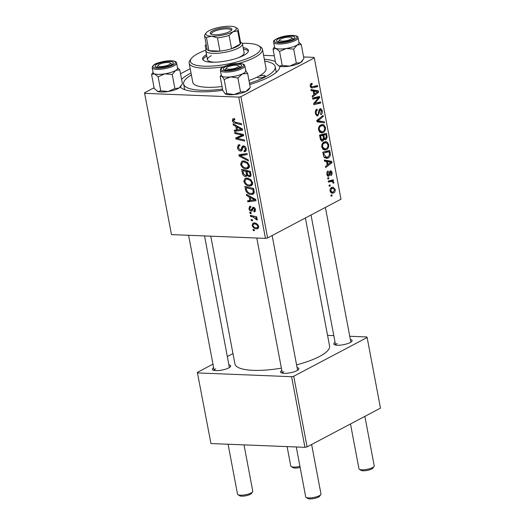 <?xml version="1.0" encoding="UTF-8"?>
<svg xmlns="http://www.w3.org/2000/svg" width="525" height="525" viewBox="0 0 525 525"><rect width="100%" height="100%" fill="white"/><g stroke="black" fill="none" stroke-linecap="round" stroke-linejoin="round"><path stroke-width="0.79" d="M228.893 364.836A9.325 2.487 169.3 0 1 230.449 366.64A9.325 2.487 169.3 0 1 228.743 367.92A9.325 2.487 169.3 0 1 220.001 370.387A9.325 2.487 169.3 0 1 212.842 369.967A9.325 2.487 169.3 0 1 213.629 367.723M215.768 368.858A7.77 2.074 -10.7 0 0 214.148 370.427L188.606 235.292M350.346 339.458A9.325 2.487 169.3 0 1 351.894 341.263A9.325 2.487 169.3 0 1 350.195 342.543A9.325 2.487 169.3 0 1 341.447 345.01A9.325 2.487 169.3 0 1 334.287 344.59A9.325 2.487 169.3 0 1 335.075 342.346M337.221 343.481A7.77 2.074 -10.7 0 0 335.6 345.05M297.091 367.572A9.325 2.487 169.3 0 1 298.64 369.377A9.325 2.487 169.3 0 1 296.94 370.657A9.325 2.487 169.3 0 1 288.192 373.124A9.325 2.487 169.3 0 1 281.033 372.704A9.325 2.487 169.3 0 1 281.82 370.46M283.966 371.595A7.77 2.074 -10.7 0 0 282.345 373.157M279.851 66.294A51.273 13.676 169.3 0 1 278.532 69.93A51.273 13.676 169.3 0 1 269.174 76.958A51.273 13.676 169.3 0 1 249.716 84.532M222.777 90.3A51.273 13.676 169.3 0 1 181.702 88.226A51.273 13.676 169.3 0 1 180.272 87.104M181.584 79.314A51.273 13.676 169.3 0 1 189.656 73.769A51.273 13.676 169.3 0 1 191.028 73.06M191.389 74.957A46.613 12.429 -10.7 0 0 183.612 84.013L184.446 88.43A46.613 12.429 -10.7 0 0 184.977 89.722M296.579 364.875A48.169 12.843 -10.7 0 0 319.594 356.442A48.169 12.843 -10.7 0 0 329.569 346.001L305.379 217.98M249.966 213.327L249.762 212.257L251.009 212.527L251.213 213.623L249.966 213.327L251.048 212.75M251.331 220.546L251.127 219.476L252.374 219.752L252.577 220.848L251.331 220.546L252.413 219.975M243.823 181.407L245.096 178.356L246.802 178.021L250.799 179.576L252.656 182.687L251.436 185.752L249.572 186.093C246.894 186.007 244.978 184.446 243.823 181.407L244.775 180.902M246.593 195.484L246.376 194.322L255.708 199.448L255.957 200.753L247.793 201.83L247.59 200.753L249.821 200.498L249.132 196.842L246.593 195.484L247.557 194.972M242.425 173.44L241.644 169.312L250.412 171.393L251.035 175.455L250.333 176.617L249.395 176.794L247.072 175.291L246.402 176.354L245.608 176.512C244.033 176.321 242.97 175.298 242.425 173.44L243.318 172.968M239.151 156.115L238.895 154.75L247.032 153.51L247.236 154.593L240.26 155.649L248.22 159.797L248.437 160.952L239.151 156.115L242.898 154.14M234.76 119.3L233.33 120.691L235.18 122.161L241.388 123.638L241.592 124.72L235.167 123.198C233.776 123.021 232.831 122.148 232.332 120.586L232.89 118.716L234.577 118.676L234.892 119.759L233.664 119.72L234.721 119.162M234.878 133.475L234.668 132.392L243.436 134.492L243.652 135.621L237.051 138.278L244.479 140.004L244.683 141.087L235.922 139.007L235.705 137.878L242.294 135.194L234.878 133.475L236.224 132.766M171.478 234.603L144.526 92.8L171.478 234.603L265.46 238.376L238.763 97.112L240.909 96.666L267.606 237.923L265.46 238.376M144.788 93.345L238.763 97.112M233.271 124.989L233.054 123.828L242.393 128.947L242.635 130.259L234.472 131.329L234.268 130.252L236.499 130.003L235.81 126.341L233.271 124.989L234.235 124.478M244.105 150.701C245.063 150.629 245.451 149.993 245.267 148.785L243.731 146.961L243.055 147.335L241.559 150.885L240.555 151.082C238.934 150.826 237.904 149.717 237.464 147.755L238.238 144.939L239.715 144.677L240.023 145.753L238.829 145.976L238.462 147.866L240.273 150.012L240.955 149.763L241.868 147.026L242.662 146.055L243.475 145.891C244.945 146.081 245.877 147.072 246.264 148.864L245.359 151.567L244.197 151.758L243.908 150.688L246.35 149.704M239.918 145.392L238.829 145.976M240.273 150.012L242.589 148.903M244.847 146.377L243.055 147.335M240.588 164.286L241.861 161.234L243.567 160.893L247.564 162.455L249.414 165.565L248.2 168.63L246.337 168.971C243.659 168.886 241.743 167.324 240.588 164.286L241.539 163.78M253.732 210.82L254.664 209.455L253.608 208.294L253.135 208.379L252.236 210.755L251.226 211.253C250.018 211.004 249.263 210.138 248.975 208.655L249.644 206.351L250.681 206.187L250.989 207.257L250.189 207.395L249.749 208.733L250.957 210.177L253.273 207.218C254.408 207.382 255.13 208.156 255.445 209.534L254.815 211.726L254.041 211.897L253.732 210.82L255.511 210.052M250.957 210.177L252.742 209.291M252.643 207.349L253.273 207.218M252.236 210.755L251.226 211.253L252.276 210.702M245.457 189.486L244.88 186.441L253.647 188.514L254.271 192.393L253.194 194.191L251.357 194.532C249.218 194.506 247.419 193.377 245.976 191.146L245.457 189.486L246.35 189.02M252.131 225.369L252.952 223.132L254.093 222.915C256.213 222.902 257.729 224.083 258.641 226.459L257.841 228.624L256.548 228.854C254.507 228.841 253.03 227.673 252.131 225.369L252.873 224.976M250.55 216.425L250.346 215.335L256.718 216.851L256.922 217.934L255.603 217.613L257.309 219.404L257.224 220.119L253.102 217.068L250.55 216.425L251.902 215.709M253.201 230.449L252.998 229.379L254.244 229.648L254.448 230.744L253.201 230.449L254.284 229.871M326.432 149.645L324.699 150.084L321.759 147.171C321.589 144.657 322.317 142.977 323.938 142.131L325.861 141.625L327.121 142.006L328.696 144.539C328.867 147.131 328.118 148.838 326.432 149.645L323.072 149.507M326.537 161.516L324.502 161.201L324.286 160.04L331.774 161.346L332.023 162.658L325.703 167.541L325.5 166.464L327.233 165.172L326.537 161.516M310.268 86.349C310.058 84.919 310.413 83.961 311.325 83.475L311.942 83.252L312.231 84.282L311.633 84.486L311.049 86.015L311.798 86.881L317.454 85.536L317.658 86.625L311.745 87.99L310.268 86.349M317.947 115.73L317.225 115.913L315.4 113.518C315.066 111.32 315.61 109.863 317.028 109.154L317.31 110.178L316.391 110.965L316.181 113.183C316.411 114.397 316.91 114.903 317.684 114.693L318.202 114.109L318.8 110.729L320.007 108.754L320.723 108.57L322.304 110.716C322.58 112.619 322.133 113.958 320.965 114.732L320.545 113.768L321.523 111.083L320.25 109.804L317.947 115.73L316.536 115.671M315.774 114.726L317.684 114.693M319.161 109.653L320.591 109.712L319.115 109.758M324.502 122.857L317.067 121.833L316.805 120.461L323.098 115.408L323.302 116.491L317.907 120.822L324.286 121.702L324.502 122.857M323.197 132.523L321.457 132.963L318.524 130.049C318.353 127.536 319.082 125.856 320.703 125.009L322.626 124.504L323.886 124.884L325.461 127.418C325.631 130.01 324.883 131.709 323.197 132.523L319.837 132.385M332.095 195.917L331.111 196.166L330.908 195.097L331.892 194.821L332.095 195.917L331.058 195.871M267.606 237.923L340.994 199.185L314.304 57.921L240.909 96.666M322.947 141.041L322.179 141.225L320.342 139.158L319.561 135.03L326.478 133.298L327.134 137.419L325.907 139.624L325.126 139.827L324.037 139.053L322.947 141.041L321.392 140.976M313.222 91.015L311.181 90.7L310.964 89.545L318.452 90.851L318.701 92.157L312.382 97.046L312.178 95.97L313.911 94.677L313.222 91.015M317.015 98.175L312.788 99.192L312.585 98.109L319.502 96.39L319.718 97.519L314.685 103.418L320.545 101.903L320.749 102.992L313.832 104.724L313.622 103.596L318.636 97.683L317.015 98.175L312.979 98.011M330.199 170.901C331.091 170.559 331.688 171.071 331.99 172.423C332.246 173.939 331.918 175.002 330.993 175.632L330.704 174.602L331.38 172.692L330.507 171.911L329.543 175.212L328.775 176.216C327.817 176.498 327.2 175.901 326.911 174.418C326.642 172.764 327.022 171.629 328.046 171.006L328.42 171.983L327.515 174.156L328.519 175.173L330.199 170.901L330.737 170.763M327.114 175.192L329.543 175.212M329.457 171.806L330.724 171.859L329.438 171.872M327.823 176.177L328.296 176.334M323.84 156.772L322.796 152.152L329.713 150.419L330.356 154.343C330.153 156.253 329.431 157.474 328.178 157.992L326.412 158.452L323.84 156.772M333.657 192.905L332.227 193.279L330.067 191.133C329.89 189.361 330.363 188.173 331.492 187.576L333.034 187.169L335.186 189.354C335.337 191.159 334.825 192.34 333.657 192.905L330.953 192.8M330.225 186.014L329.241 186.263L329.037 185.194L330.022 184.918L330.225 186.014L329.188 185.975M330.481 181.67L328.46 182.136L328.256 181.053L333.283 179.793L333.487 180.876L332.45 181.125L333.854 182.293L333.815 183.113L332.988 183.081L333.04 182.464L331.741 181.512L328.355 181.584M328.86 178.795L327.876 179.038L327.672 177.968L328.657 177.699L328.86 178.795L327.823 178.749M263.583 55.355L274.286 55.781M303.608 56.962L314.042 57.376L314.304 57.921M190.201 68.69L180.541 73.789M154.081 87.754L144.526 92.8M276.025 72.516A46.613 12.429 -10.7 0 0 276.052 71.118L275.218 66.708A46.613 12.429 -10.7 0 0 264.672 61.11M210.958 443.553L197.354 372.383L210.958 443.553L304.94 447.326L291.592 376.694L293.738 376.241L307.086 446.873L304.94 447.326M197.617 372.927L291.592 376.694M293.738 376.241L367.133 337.503L380.474 408.135L307.086 446.873M327.567 335.383L333.808 335.632M349.742 336.269L366.863 336.958L367.133 337.503M232.962 353.581L227.332 356.554M212.953 364.147L197.354 372.383M210.781 236.184L234.911 363.884A48.169 12.843 -10.7 0 0 281.387 368.143M264.311 59.213A51.273 13.676 169.3 0 1 275.382 61.589M326.34 137.386L327.134 137.419M324.457 139.565L325.907 139.624M323.426 139.027L324.037 139.053M325.874 134.584L323.715 135.122L324.647 138.462L325.677 138.567L326.215 136.415L325.874 134.584L321.969 134.426M319.81 134.964L323.715 135.122M323.446 138.416L325.677 138.567M322.908 135.325L320.572 135.909L321.188 138.954L322.763 139.958L323.334 137.596L322.908 135.325L319.587 135.194M319.718 135.877L320.572 135.909M320.604 140.011L322.763 139.958M320.296 138.922L321.188 138.954M321.208 124.773L323.886 124.884M324.581 127.378L325.461 127.418M323.538 125.993L322.488 125.665L320.873 126.098C319.712 126.696 319.193 127.903 319.312 129.721L321.576 131.788L323.065 131.414C324.253 130.83 324.791 129.623 324.68 127.785L323.538 125.993M319.476 126.039L320.873 126.098M318.465 129.688L319.312 129.721M321.825 116.432L323.302 116.491M316.864 120.783L317.907 120.822M316.936 121.137L324.286 121.702M319.463 121.505L319.594 122.181M315.879 110.119L317.31 110.178M315.801 110.23L317.093 110.283M315.466 110.926L316.391 110.965M315.341 113.151L316.181 113.183M321.431 110.677L322.304 110.716M318.859 110.48L319.738 110.513M310.524 84.217L312.231 84.282M310.406 84.44L311.633 84.486M310.209 85.975L311.049 86.015M313.747 86.468L317.658 86.625M311.154 86.855L310.465 87.025M311.148 87.839L312.585 87.898M311.089 90.215L318.452 90.851M313.635 90.654L313.733 91.186M317.277 92.098L318.701 92.157M317.185 91.711L314.101 91.199L314.652 94.119L317.487 91.731M313.248 91.166L314.101 91.199M313.799 94.087L314.652 94.119M315.617 97.355L319.718 97.519M313.793 103.386L314.685 103.418M316.746 102.828L320.749 102.992M314.915 97.532L318.636 97.683M327.141 171.931L328.42 171.983M326.858 174.129L327.515 174.156M331.301 172.397L331.99 172.423M329.346 172.193L330.14 172.226M324.411 160.709L331.774 161.346M326.957 161.155L327.055 161.68M330.599 162.599L332.023 162.658M330.507 162.205L327.423 161.693L327.974 164.614L330.809 162.225M326.57 161.661L327.423 161.693M327.121 164.581L327.974 164.614M329.543 154.311L330.356 154.343M324.66 157.848L328.178 157.992M329.109 151.705L323.807 153.031L324.069 154.409L326.452 157.303L328.013 156.903L329.543 154.672L329.109 151.705L325.205 151.548M322.954 152.998L323.807 153.031M323.216 154.376L324.069 154.409M324.443 141.901L327.121 142.006M327.817 144.506L328.696 144.539M326.773 143.115L325.723 142.787L324.109 143.22C322.947 143.817 322.429 145.031 322.547 146.843L324.811 148.91L326.301 148.536C327.488 147.958 328.027 146.744 327.915 144.907L326.773 143.115M322.711 143.167L324.109 143.22M321.7 146.81L322.547 146.843M334.497 189.328L335.186 189.354M334.576 189.623L333.073 188.291L331.767 188.606L330.665 190.824L332.246 192.124L333.454 191.835L334.576 189.623M330.461 188.554L331.767 188.606M330.015 190.798L330.665 190.824M329.588 180.718L333.487 180.876M328.584 180.968L332.45 181.125M328.276 181.164L328.611 181.387M332.975 182.26L333.854 182.293M332.988 183.081L333.815 183.113M243.593 135.312L237.051 138.278M237.234 138.318L235.922 139.007M239.662 136.9L239.531 136.205M243.456 134.584L242.294 135.194M237.438 129.767L234.472 131.329M237.392 129.531L236.499 130.003M236.742 125.849L235.81 126.341M239.676 128.494L236.906 126.971L237.457 129.892L241.566 129.419L239.676 128.494L240.64 127.988M237.864 126.466L236.906 126.971M242.399 128.979L241.566 129.419M236.526 122.482L235.167 123.198M233.376 120.035L232.332 120.586M238.396 147.263L237.464 147.755M243.915 145.943L241.868 147.026M246.067 150.885L244.387 151.771M246.146 150.734L244.197 151.758M246.133 148.332L245.267 148.785M242.196 150.216L240.555 151.082M243.219 154.088L240.26 155.649M249.29 167.409L246.337 168.971M249.441 166.924L249.067 166.852M247.078 163.275L243.731 161.963L242.511 162.192L241.592 164.404C242.589 166.72 244.132 167.882 246.225 167.908L247.531 167.665L248.423 165.487L247.078 163.275L247.951 162.816M245.241 161.168L243.731 161.963M249.29 165.034L248.423 165.487M250.898 176L249.395 176.794M247.748 174.937L247.072 175.291M246.907 175.823L245.608 176.512M250.477 171.767L249.592 172.233L246.862 171.59L247.866 175.081L249.158 175.724L251.035 174.897M248.213 170.874L246.862 171.59M250.825 173.598L249.939 174.07L249.592 172.233M249.158 175.724C249.959 175.665 250.222 175.114 249.939 174.07M247.19 170.632L245.838 171.34L242.878 170.645L243.502 173.703L245.431 175.442L247.531 174.523M244.23 169.929L242.878 170.645M247.157 173.145L246.264 173.611L245.838 171.34M245.431 175.442C246.291 175.37 246.566 174.759 246.264 173.611M255.314 211.221L254.041 211.897M255.334 209.101L254.664 209.455M254.553 207.795L253.608 208.294M254.441 207.69L253.135 208.379M249.71 208.268L248.975 208.655M250.753 200.261L247.793 201.83M250.714 200.032L249.821 200.498M250.064 196.35L249.132 196.842M252.998 198.988L250.228 197.466L250.779 200.386L254.881 199.913L252.998 198.988L253.956 198.483M251.186 196.96L250.228 197.466M255.714 199.474L254.881 199.913M254.152 193.056L251.357 194.532M246.809 190.706L245.976 191.146M252.827 189.354L246.113 187.766L246.369 189.138C247.124 191.986 248.738 193.43 251.206 193.463L252.538 193.239L253.234 192.262L252.827 189.354L253.713 188.888M247.465 187.051L246.113 187.766M254.231 191.73L253.234 192.262M252.525 184.531L249.572 186.093M252.676 184.045L252.302 183.973M250.313 180.397L246.967 179.084L245.746 179.314L244.827 181.525C245.825 183.842 247.367 185.01 249.46 185.03L250.766 184.787L251.659 182.615L250.313 180.397L251.186 179.937M248.476 178.29L246.967 179.084M252.525 182.155L251.659 182.615M258.562 227.791L256.548 228.854M257.867 226.387C257.073 224.746 255.918 223.952 254.389 223.991L253.411 224.162L252.899 225.409C253.706 226.997 254.855 227.791 256.351 227.784L257.342 227.62L258.536 226.032M255.78 223.256L254.389 223.991M256.745 217.009L255.603 217.613M257.217 219.115L256.187 219.653M256.994 218.748L256.279 219.128M287.103 446.611L290.771 466.036A7.77 2.074 -10.7 0 0 291.178 466.541A7.77 2.074 -10.7 0 0 299.946 466.384M300.149 467.447A6.215 1.66 169.3 0 1 292.897 467.624L291.178 466.541M374.043 466.508L372.829 468.142A6.215 1.66 169.3 0 1 371.693 468.996A6.215 1.66 169.3 0 1 365.866 470.636A6.215 1.66 169.3 0 1 361.095 470.361L359.369 469.278A7.77 2.074 -10.7 0 0 365.334 469.626A7.77 2.074 -10.7 0 0 372.625 467.572A7.77 2.074 -10.7 0 0 374.043 466.508A7.77 2.074 -10.7 0 0 374.233 465.885L364.875 416.371M290.509 39.322A6.215 1.66 -10.7 0 0 291.473 37.57A6.215 1.66 -10.7 0 0 286.702 37.288A6.215 1.66 -10.7 0 0 280.868 38.935A6.215 1.66 -10.7 0 0 279.733 39.788A6.215 1.66 -10.7 0 0 283.047 41.108A6.215 1.66 -10.7 0 0 290.509 39.322M291.473 37.57L293.199 38.653A7.77 2.074 169.3 0 1 293.567 39.047M350.497 423.957L358.962 468.773A7.77 2.074 -10.7 0 0 359.369 469.278M278.322 41.921A7.77 2.074 169.3 0 1 278.526 41.422L279.733 39.788M252.591 491.886L251.383 493.52A6.215 1.66 169.3 0 1 250.248 494.373A6.215 1.66 169.3 0 1 244.414 496.013A6.215 1.66 169.3 0 1 239.643 495.738L237.917 494.655A7.77 2.074 -10.7 0 0 243.882 495.003A7.77 2.074 -10.7 0 0 251.173 492.949A7.77 2.074 -10.7 0 0 252.591 491.886A7.77 2.074 -10.7 0 0 252.781 491.262L244.02 444.878M228.086 444.242L237.517 494.15A7.77 2.074 -10.7 0 0 237.917 494.655M159.423 64.312A6.215 1.66 -10.7 0 0 158.287 65.166A6.215 1.66 -10.7 0 0 161.602 66.491A6.215 1.66 -10.7 0 0 169.057 64.7A6.215 1.66 -10.7 0 0 170.021 62.947A6.215 1.66 -10.7 0 0 165.25 62.665A6.215 1.66 -10.7 0 0 159.423 64.312M156.877 67.305A7.77 2.074 169.3 0 1 157.073 66.8L158.287 65.166M170.021 62.947L171.747 64.03A7.77 2.074 169.3 0 1 172.115 64.424M227.614 67.049A6.215 1.66 -10.7 0 0 226.478 67.896A6.215 1.66 -10.7 0 0 229.793 69.221A6.215 1.66 -10.7 0 0 237.254 67.436A6.215 1.66 -10.7 0 0 238.219 65.684A6.215 1.66 -10.7 0 0 233.448 65.402A6.215 1.66 -10.7 0 0 227.614 67.049M225.284 69.517A7.77 2.074 -10.7 0 0 225.067 70.035A7.77 2.074 169.3 0 1 225.271 69.536L226.478 67.896M320.788 494.616L319.574 496.256A6.215 1.66 169.3 0 1 318.439 497.103A6.215 1.66 169.3 0 1 312.611 498.75A6.215 1.66 169.3 0 1 307.84 498.468L306.114 497.392A7.77 2.074 -10.7 0 0 312.08 497.739A7.77 2.074 -10.7 0 0 319.371 495.679A7.77 2.074 -10.7 0 0 320.788 494.616A7.77 2.074 -10.7 0 0 320.978 493.999L311.62 444.478M296.277 446.978L305.707 496.88A7.77 2.074 -10.7 0 0 306.114 497.392M238.219 65.684L239.945 66.76A7.77 2.074 169.3 0 1 240.312 67.154M206.01 49.783L205.223 45.596L206.286 45.006M299.001 42.63A12.436 3.314 -10.7 0 1 297.13 45.012A12.436 3.314 169.3 0 1 292.464 47.014A12.429 3.314 -10.7 0 0 299.014 42.709L298.069 37.702A12.429 3.314 169.3 0 1 291.519 42.007A12.429 3.314 169.3 0 1 273.643 42.322L274.588 47.322A12.429 3.314 -10.7 0 0 292.464 47.007A12.436 3.314 169.3 0 1 286.283 48.471L293.685 49.14L297.13 45.012L301.258 44.533L298.935 42.269M289.938 40.628A9.325 2.487 169.3 0 1 277.016 41.468A9.325 2.487 169.3 0 1 281.446 37.629A9.325 2.487 169.3 0 1 291.309 36.146A9.325 2.487 169.3 0 1 294.623 38.141A9.325 2.487 169.3 0 1 289.938 40.628M301.258 44.533L303.909 58.544L300.464 62.672L296.336 63.157L293.685 49.14M296.336 63.157L289.623 66.13L282.22 65.461L279.576 51.45L286.283 48.471A12.436 3.314 169.3 0 1 275.96 48.471L279.576 51.45M282.22 65.461L279.293 66.13L275.684 63.157L273.033 49.14L275.96 48.471A12.436 3.314 169.3 0 1 274.575 47.25M274.503 46.863L273.033 49.14M302.623 60.578L302.052 61.353A12.436 3.314 169.3 0 1 300.464 62.672A12.436 3.314 169.3 0 1 289.623 66.13A12.436 3.314 169.3 0 1 279.293 66.13A12.436 3.314 169.3 0 1 278.572 65.789A12.436 3.314 169.3 0 1 278.499 65.75M179.806 69.91L182.457 83.921L179.012 88.049A12.436 3.314 169.3 0 1 174.352 90.044A12.436 3.314 169.3 0 1 168.171 91.507L160.768 90.838L158.123 76.827L164.837 73.848L172.233 74.517L175.678 70.389L179.806 69.91L177.483 67.646M181.171 85.956L180.6 86.73A12.436 3.314 169.3 0 1 179.012 88.049L174.884 88.535L168.171 91.507A12.436 3.314 169.3 0 1 157.848 91.507L154.232 88.535L151.581 74.517L154.507 73.848L158.123 76.827M159.994 63.007A9.325 2.487 169.3 0 1 169.864 61.523A9.325 2.487 169.3 0 1 173.171 63.518A9.325 2.487 169.3 0 1 168.486 66.006A9.325 2.487 169.3 0 1 155.564 66.846A9.325 2.487 169.3 0 1 159.994 63.007M152.191 67.699L153.136 72.699A12.429 3.314 -10.7 0 0 171.012 72.391A12.429 3.314 -10.7 0 0 177.568 68.086L176.623 63.079A12.429 3.314 169.3 0 1 170.067 67.384A12.429 3.314 169.3 0 1 152.191 67.699C152.506 65.395 154.737 63.715 158.885 62.652C163.859 61.156 168.407 60.559 172.522 60.861C175.304 61.215 176.669 61.957 176.623 63.079M153.051 72.24L151.581 74.517M174.884 88.535L172.233 74.517M160.768 90.838L157.848 91.507A12.436 3.314 169.3 0 1 157.119 91.173A12.436 3.314 169.3 0 1 157.047 91.127M177.555 68.007A12.436 3.314 169.3 0 1 175.678 70.389A12.436 3.314 169.3 0 1 164.837 73.848A12.436 3.314 169.3 0 1 154.507 73.848A12.436 3.314 -10.7 0 1 153.123 72.627M248.811 89.44A12.436 3.314 169.3 0 1 248.791 89.467A12.436 3.314 169.3 0 1 245.746 91.553L240.535 91.993L237.891 77.982L242.412 73.894L247.623 73.454L245.28 70.12M248.791 89.467A12.436 3.314 169.3 0 1 248.778 89.493L250.268 87.472L245.746 91.553A12.436 3.314 169.3 0 1 234.019 94.566L226.807 93.489L225.153 93.791L222.803 90.457L220.159 76.44L221.242 74.97M220.159 76.44L221.812 76.132A12.436 3.314 169.3 0 1 221.32 75.357M223.519 68.211A9.325 2.487 169.3 0 1 234.557 64.411A9.325 2.487 169.3 0 1 241.362 66.255A9.325 2.487 169.3 0 1 241.349 66.275A9.325 2.487 169.3 0 1 232.864 69.687A9.325 2.487 169.3 0 1 223.762 69.582A9.325 2.487 169.3 0 1 223.519 68.211M220.388 70.429L221.333 75.436A12.429 3.314 -10.7 0 0 232.411 76.683A12.429 3.314 -10.7 0 0 245.438 71.833A12.429 3.314 -10.7 0 0 245.759 70.816L244.814 65.815A12.429 3.314 169.3 0 1 244.493 66.832A12.429 3.314 169.3 0 1 231.466 71.676A12.429 3.314 169.3 0 1 220.388 70.429L220.861 68.755C219.64 68.532 228.716 63.683 236.388 63.591C243.751 63.413 244.191 64.299 244.814 65.815M240.535 91.993L234.019 94.566A12.436 3.314 169.3 0 1 225.31 93.903L225.153 93.791M226.807 93.489L224.155 79.472L230.678 76.906L237.891 77.982M245.746 70.744A12.436 3.314 169.3 0 1 242.412 73.894A12.436 3.314 169.3 0 1 230.678 76.906A12.436 3.314 -10.7 0 1 221.812 76.132L224.155 79.472M250.268 87.472L247.623 73.454M248.955 80.496A37.288 9.942 -10.7 0 0 258.333 76.519A3.885 1.037 -10.7 0 0 257.526 77.365A3.885 1.037 -10.7 0 0 260.19 77.844A3.885 1.037 -10.7 0 0 264.357 76.762A3.885 1.037 -10.7 0 0 265.158 75.922A3.885 1.037 -10.7 0 0 262.493 75.436A3.885 1.037 -10.7 0 0 258.333 76.519A37.288 9.942 -10.7 0 0 266.057 68.44L262.441 49.311A37.288 9.942 169.3 0 1 254.717 57.389A37.288 9.942 169.3 0 1 238.475 63.499M206.509 54.561A23.31 6.215 -10.7 0 0 202.617 59.089A23.31 6.215 -10.7 0 0 218.603 61.996A23.31 6.215 -10.7 0 0 243.593 55.486A23.31 6.215 -10.7 0 0 248.423 50.433A23.31 6.215 -10.7 0 0 243.147 47.631M206.784 56.031A23.31 6.215 -10.7 0 0 202.926 59.791M205.852 50.177A35.739 9.529 -10.7 0 0 197.807 53.648A35.739 9.529 -10.7 0 0 191.284 58.544A35.739 9.529 -10.7 0 0 210.335 66.157A35.739 9.529 -10.7 0 0 253.234 55.873A35.739 9.529 -10.7 0 0 258.779 45.793A35.739 9.529 -10.7 0 0 242.163 43.312M258.779 45.793L260.498 46.876A37.288 9.942 169.3 0 1 262.441 49.311M249.467 83.212A46.613 12.429 -10.7 0 0 265.558 76.808A46.613 12.429 -10.7 0 0 275.218 66.708M240.529 42.125L241.48 42.722A18.644 4.974 169.3 0 1 242.452 43.942L244.118 52.769A18.644 4.974 169.3 0 1 240.26 56.812A18.644 4.974 169.3 0 1 237.91 57.907M215.132 62.212A18.644 4.974 169.3 0 1 207.48 59.692A18.644 4.974 169.3 0 1 211.339 55.65M183.612 84.013A46.613 12.429 -10.7 0 0 222.541 89.06M223.768 66.682A37.288 9.942 169.3 0 1 189.157 63.157L192.773 82.287A37.288 9.942 -10.7 0 0 222.068 86.553M189.157 63.157A37.288 9.942 169.3 0 1 190.076 60.178L191.284 58.544M248.397 51.201A23.31 6.215 -10.7 0 0 243.429 49.107M214.39 34.742A11.032 2.94 169.3 0 1 210.807 33.987A11.032 2.94 169.3 0 1 214.771 29.886A11.032 2.94 169.3 0 1 227.752 27.687A11.032 2.94 169.3 0 1 231.643 30.05A11.032 2.94 169.3 0 1 214.39 34.742M231.151 30.562A10.1 2.691 -10.7 0 0 231.164 30.227A10.1 2.691 -10.7 0 0 227.358 28.868A10.1 2.691 -10.7 0 0 216.661 30.47A10.1 2.691 -10.7 0 0 211.312 33.974A10.1 2.691 -10.7 0 0 211.45 34.282M204.553 35.864L207.06 49.107A17.089 4.561 -10.7 0 0 208.924 50.676A17.089 4.561 -10.7 0 0 213.504 51.397A17.089 4.561 -10.7 0 0 219.962 51.122A17.089 4.561 -10.7 0 0 231.591 48.694A17.089 4.561 -10.7 0 0 240.214 44.139A17.089 4.561 -10.7 0 0 240.647 42.761L238.147 29.518A17.089 4.561 169.3 0 1 237.713 30.896L233.12 31.697L229.084 35.451A17.089 4.561 169.3 0 1 217.462 37.879L211.66 36.186L206.417 37.432A17.089 4.561 169.3 0 1 204.553 35.864A17.089 4.561 169.3 0 1 204.98 34.499A17.089 4.561 169.3 0 1 204.993 34.479L206.187 32.865A15.54 4.141 -10.7 0 0 211.66 36.186A15.54 4.141 -10.7 0 0 233.12 31.697A15.54 4.141 -10.7 0 0 235.528 27.32A15.54 4.141 -10.7 0 0 230.482 26.25A15.54 4.141 -10.7 0 0 209.022 30.732A15.54 4.141 -10.7 0 0 206.187 32.865M242.452 43.942A18.644 4.974 169.3 0 1 232.588 50.407A18.644 4.974 169.3 0 1 212.842 53.366A18.644 4.974 169.3 0 1 205.807 50.866A18.644 4.974 169.3 0 1 206.273 49.376L206.942 48.471M206.417 37.432L208.924 50.676L219.962 51.122L217.462 37.879M229.084 35.451L231.591 48.694L240.214 44.139L237.713 30.896M235.528 27.32L237.254 28.402A17.089 4.561 169.3 0 1 238.147 29.518M326.117 135.896L326.97 135.929M323.19 136.828L324.043 136.868M320.099 137.885L320.952 137.917M318.012 119.49L319.567 119.556M316.89 120.888L319.41 120.986M318.511 112.685L319.403 112.724M316.398 100.19L317.5 100.236M314.803 102.145L315.866 102.191M329.168 173.302L329.877 173.335M329.339 152.952L330.192 152.985M243.607 135.384L240.739 136.894M242.36 135.811L238.599 137.799M241.612 134.052L240.233 134.787M242.983 147.505L241.493 148.293M245.51 153.74L242.399 155.38M254.369 207.637L251.836 208.976M254.008 190.444L253.122 190.916M254.507 216.326L253.102 217.068M290.929 40.976A11.498 3.065 -10.7 0 0 295.719 35.93A11.498 3.065 -10.7 0 0 280.455 37.282A11.498 3.065 -10.7 0 0 275.664 42.328A11.498 3.065 -10.7 0 0 290.929 40.976M159.003 62.659A11.498 3.065 -10.7 0 0 154.212 67.705A11.498 3.065 -10.7 0 0 169.477 66.353A11.498 3.065 -10.7 0 0 174.267 61.307A11.498 3.065 -10.7 0 0 159.003 62.659M221.438 68.434A11.498 3.065 -10.7 0 0 229.786 70.737A11.498 3.065 -10.7 0 0 243.429 66.045A11.498 3.065 -10.7 0 0 235.082 63.748A11.498 3.065 -10.7 0 0 221.438 68.434M325.185 138.692L323.452 138.626M322.488 125.665L319.922 125.56M321.576 131.788L319.187 131.696M311.798 86.881L310.387 86.822M326.452 157.303L324.082 157.211M325.723 142.787L323.157 142.682M324.811 148.91L322.422 148.818M333.073 188.291L330.717 188.193M332.246 192.124L330.376 192.045M331.741 181.512L328.315 181.374M240.752 149.914L242.576 148.949M243.331 147.039L244.735 146.298M247.531 167.665L249.48 166.635M242.511 162.192L244.702 161.031M250.189 207.395L250.917 207.007M251.278 210.105L252.728 209.344M252.538 193.239L254.271 192.327M250.766 184.787L252.715 183.763M245.746 179.314L247.938 178.152M257.342 227.62L258.694 226.905M253.411 224.162L255.38 223.118M350.858 342.162L325.395 207.421M335.587 345.043L311.017 215.007M229.405 367.539L204.54 235.928M256.797 238.028L282.332 373.157M272.14 235.528L297.596 370.269M206.154 44.33L205.242 45.563M298.069 37.702C298.121 36.579 296.756 35.838 293.974 35.483C289.859 35.182 285.311 35.779 280.337 37.275C275.067 39.224 272.836 40.904 273.643 42.322M205.807 50.866L207.48 59.692"/></g></svg>
